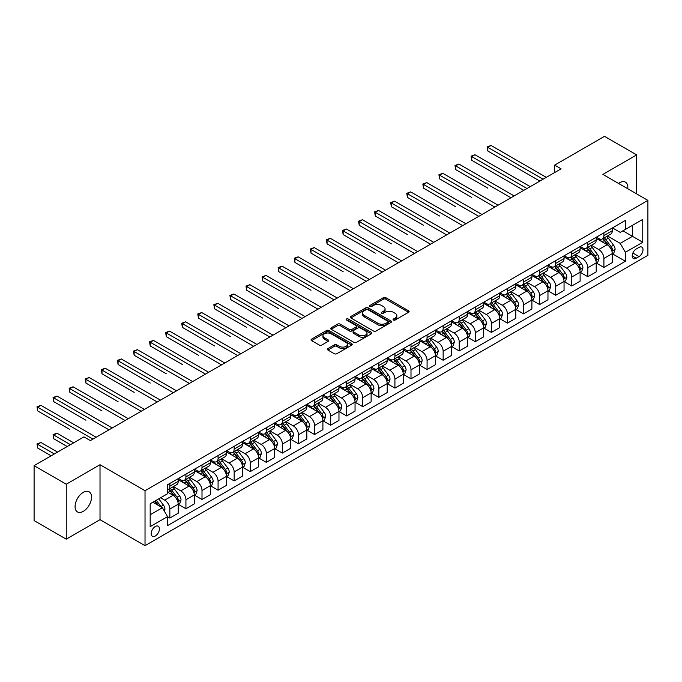 <?xml version="1.0" encoding="UTF-8"?>
<svg xmlns="http://www.w3.org/2000/svg" width="682" height="682" viewBox="0 0 682 682"><rect width="100%" height="100%" fill="white"/><g stroke="black" fill="none" stroke-linecap="round" stroke-linejoin="round"><path stroke-width="1.02" d="M393.412 320.029A1.253 0.725 0 0 0 395.185 320.029L408.595 312.279A1.782 1.032 0 0 0 409.115 311.555A1.782 1.032 0 0 0 408.595 310.822L385.867 297.702A1.782 1.032 0 0 0 383.344 297.702L369.934 305.451A1.253 0.725 0 0 0 369.567 305.962A1.253 0.725 0 0 0 369.934 306.465A1.253 0.725 0 0 0 371.699 306.465L373.438 305.468A5.712 3.299 0 0 1 381.519 305.468L383.412 306.559A5.712 3.299 0 0 1 385.083 308.895A5.712 3.299 0 0 1 383.412 311.222L381.673 312.228A1.253 0.725 0 0 0 381.306 312.74A1.253 0.725 0 0 0 381.673 313.251A1.253 0.725 0 0 0 383.437 313.251L385.177 312.245A5.712 3.299 0 0 1 393.258 312.245L395.151 313.336A5.712 3.299 0 0 1 396.822 315.672A5.712 3.299 0 0 1 395.151 318L393.412 319.005A1.253 0.725 0 0 0 393.045 319.517A1.253 0.725 0 0 0 393.412 320.029L393.412 319.005M83.298 511.355A11.637 6.718 120 0 0 90.902 501.099A11.637 6.718 120 0 0 89.112 491.773A11.637 6.718 120 0 0 83.298 492.344A11.637 6.718 120 0 0 75.693 502.608A11.637 6.718 120 0 0 77.475 511.935A11.637 6.718 120 0 0 83.298 511.355M627.764 188.761A11.637 6.718 120 0 0 625.428 182.137A11.637 6.718 120 0 0 619.606 182.708A11.637 6.718 120 0 0 618.523 183.424M155.317 536.009A5.823 3.359 120 0 0 159.119 530.877A5.823 3.359 120 0 0 158.224 526.214A5.823 3.359 120 0 0 155.317 526.504A5.823 3.359 120 0 0 151.515 531.636A5.823 3.359 120 0 0 152.41 536.299A5.823 3.359 120 0 0 155.317 536.009M327.923 348.579A1.782 1.032 0 0 0 327.403 349.303A1.782 1.032 0 0 0 327.923 350.037L334.299 353.719A1.782 1.032 0 0 0 336.823 353.719L351.724 345.118A1.782 1.032 0 0 0 352.244 344.384A1.782 1.032 0 0 0 351.724 343.66L328.997 330.54A1.782 1.032 0 0 0 326.473 330.54L311.58 339.142A1.782 1.032 0 0 0 311.052 339.866A1.782 1.032 0 0 0 311.58 340.599L319.278 345.041A1.782 1.032 0 0 0 321.802 345.041L328.178 341.367A1.782 1.032 0 0 0 328.698 340.633A1.782 1.032 0 0 0 328.178 339.909L324.359 337.701A4.774 2.754 0 0 1 322.961 335.749A4.774 2.754 0 0 1 325.911 333.2A4.774 2.754 0 0 1 331.111 333.805L346.072 342.441A4.774 2.754 0 0 1 347.47 344.384A4.774 2.754 0 0 1 344.521 346.933A4.774 2.754 0 0 1 339.321 346.337L336.823 344.896A1.782 1.032 0 0 0 334.299 344.896L327.923 348.579L327.923 350.037M100.015 464.723L66.256 484.22L34.1 465.653L34.1 520.605L66.256 539.164L100.015 519.675L145.027 545.66L145.027 490.716L100.015 464.723L100.015 519.675M636.647 193.884L636.647 154.899L602.888 174.396L647.9 200.38L145.027 490.716M636.647 154.899L604.491 136.34L554.654 165.112L554.654 172.537M34.1 465.653L83.937 436.881L90.365 440.589L561.09 168.821L554.654 165.112M373.565 331.051A1.782 1.032 0 0 0 376.089 331.051L390.982 322.45A1.782 1.032 0 0 0 391.502 321.716A1.782 1.032 0 0 0 390.982 320.992L368.263 307.872A1.782 1.032 0 0 0 365.731 307.872L350.838 316.474A1.782 1.032 0 0 0 350.318 317.198A1.782 1.032 0 0 0 350.838 317.931L373.565 331.051M346.985 320.293A1.253 0.725 0 0 1 348.255 320.472L371.332 333.796L356.456 342.381A1.782 1.032 0 0 1 353.932 342.381L331.205 329.261L331.205 327.803A1.782 1.032 0 0 0 330.685 328.536A1.782 1.032 0 0 0 331.205 329.261M331.205 327.803L337.581 324.129A1.782 1.032 0 0 1 340.105 324.129L349.32 329.449A1.782 1.032 0 0 0 351.852 329.449L356.081 327.002A1.782 1.032 0 0 0 356.601 326.277A1.782 1.032 0 0 0 356.081 325.544L346.482 320.011A1.253 0.725 0 0 1 346.115 319.5A1.253 0.725 0 0 1 346.891 318.835A1.253 0.725 0 0 1 348.255 318.988L371.349 332.322A1.782 1.032 0 0 1 371.878 333.055A1.782 1.032 0 0 1 371.349 333.779L371.349 332.322M639.025 247.387L636.195 249.015A5.635 3.257 120 0 0 632.512 253.985A5.635 3.257 120 0 0 633.373 258.504A5.635 3.257 120 0 0 636.195 258.222L639.025 256.594A5.635 3.257 120 0 0 642.708 251.624A5.635 3.257 120 0 0 641.847 247.106A5.635 3.257 120 0 0 639.025 247.387M145.027 545.66L647.9 255.332L647.9 200.38M612.47 227.89L620.245 232.383L625.394 229.416L625.394 220.431L167.533 484.774L167.533 493.759L150.176 503.785L150.176 526.649L167.533 516.632L167.533 525.609L625.394 261.274L625.394 252.289L620.245 243.372L607.457 235.989M625.394 229.416L642.759 219.391L642.759 242.263L625.394 252.289M66.256 484.22L66.256 539.164M622.947 230.823L632.47 236.322L632.47 225.333L642.759 219.391M620.245 243.372L632.47 236.322L642.759 242.263M150.176 514.774L162.393 507.715L152.87 502.225M167.533 516.7L169.852 518.039L169.852 509.053A7.272 4.203 -120 0 0 164.703 500.145L160.585 497.766M169.852 518.039L178.207 513.214L178.207 504.228A7.272 4.203 -120 0 0 173.066 495.32L167.533 492.123M178.403 504.416L185.93 508.755L185.93 499.77A7.272 4.203 -120 0 0 180.781 490.861L173.399 486.598M185.93 508.755L194.285 503.93L194.285 494.944A7.272 4.203 -120 0 0 189.144 486.036L178.207 479.727M194.481 495.132L202 499.48L202 490.494A7.272 4.203 -120 0 0 196.859 481.577L189.468 477.315M202 499.48L210.363 494.646L210.363 485.661A7.272 4.203 -120 0 0 205.214 476.752L194.285 470.444M210.559 485.848L218.078 490.196L218.078 481.211A7.272 4.203 -120 0 0 212.937 472.302L205.546 468.031M218.078 490.196L226.441 485.371L226.441 476.386A7.272 4.203 -120 0 0 221.292 467.468L210.363 461.16M226.629 476.565L234.156 480.912L234.156 471.927A7.272 4.203 -120 0 0 229.007 463.018L221.624 458.756M234.156 480.912L242.519 476.087L242.519 467.102A7.272 4.203 -120 0 0 237.37 458.193L226.441 451.876M242.707 467.289L250.234 471.629L250.234 462.643A7.272 4.203 -120 0 0 245.085 453.735L237.703 449.472M250.234 471.629L258.589 466.803L258.589 457.818A7.272 4.203 -120 0 0 253.448 448.909L242.519 442.601M258.785 458.006L266.312 462.345L266.312 453.368A7.272 4.203 -120 0 0 261.163 444.451L253.781 440.188M266.312 462.345L274.667 457.52L274.667 448.534A7.272 4.203 -120 0 0 269.526 439.626L258.589 433.317M274.863 448.722L282.382 453.07L282.382 444.084A7.272 4.203 -120 0 0 277.242 435.176L269.85 430.905M282.382 453.07L290.745 448.244L290.745 439.259A7.272 4.203 -120 0 0 285.605 430.342L274.667 424.034M290.941 439.438L298.46 443.786L298.46 434.801A7.272 4.203 -120 0 0 293.32 425.892L285.928 421.629M298.46 443.786L306.823 438.961L306.823 429.975A7.272 4.203 -120 0 0 301.674 421.067L290.745 414.75M307.011 430.163L314.538 434.502L314.538 425.517A7.272 4.203 -120 0 0 309.398 416.608L302.007 412.346M314.538 434.502L322.901 429.677L322.901 420.692A7.272 4.203 -120 0 0 317.752 411.783L306.823 405.475M323.089 420.879L330.617 425.218L330.617 416.242A7.272 4.203 -120 0 0 325.467 407.325L318.085 403.062M330.617 425.218L338.971 420.393L338.971 411.408A7.272 4.203 -120 0 0 333.83 402.499L322.901 396.191M339.167 411.596L346.695 415.943L346.695 406.958A7.272 4.203 -120 0 0 341.546 398.049L334.163 393.778M346.695 415.943L355.049 411.118L355.049 402.133A7.272 4.203 -120 0 0 349.909 393.216L338.971 386.907M355.245 402.312L362.764 406.66L362.764 397.674A7.272 4.203 -120 0 0 357.624 388.766L350.233 384.503M362.764 406.66L371.127 401.834L371.127 392.849A7.272 4.203 -120 0 0 365.987 383.94L355.049 377.623M371.323 393.037L378.842 397.376L378.842 388.39A7.272 4.203 -120 0 0 373.702 379.482L366.311 375.219M378.842 397.376L387.206 392.551L387.206 383.565A7.272 4.203 -120 0 0 382.056 374.657L371.127 368.34M387.393 383.753L394.921 388.092L394.921 379.107A7.272 4.203 -120 0 0 389.78 370.198L382.389 365.936M394.921 388.092L403.284 383.267L403.284 374.282A7.272 4.203 -120 0 0 398.135 365.373L387.206 359.064M403.471 374.469L410.999 378.817L410.999 369.832A7.272 4.203 -120 0 0 405.85 360.914L398.467 356.652M410.999 378.817L419.353 373.983L419.353 365.006A7.272 4.203 -120 0 0 414.213 356.089L403.284 349.781M419.549 365.185L427.077 369.533L427.077 360.548A7.272 4.203 -120 0 0 421.928 351.639L414.545 347.368M427.077 369.533L435.431 364.708L435.431 355.723A7.272 4.203 -120 0 0 430.291 346.814L419.353 340.497M435.627 355.91L443.147 360.249L443.147 351.264A7.272 4.203 -120 0 0 438.006 342.355L430.615 338.093M443.147 360.249L451.51 355.424L451.51 346.439A7.272 4.203 -120 0 0 446.369 337.53L435.431 331.213M451.706 346.627L459.225 350.966L459.225 341.98A7.272 4.203 -120 0 0 454.084 333.072L446.693 328.809M459.225 350.966L467.588 346.141L467.588 337.155A7.272 4.203 -120 0 0 462.439 328.247L451.51 321.938M467.775 337.343L475.303 341.691L475.303 332.705A7.272 4.203 -120 0 0 470.162 323.788L462.771 319.526M475.303 341.691L483.666 336.857L483.666 327.88A7.272 4.203 -120 0 0 478.517 318.963L467.588 312.654M483.853 328.059L491.381 332.407L491.381 323.421A7.272 4.203 -120 0 0 486.232 314.513L478.849 310.242M491.381 332.407L499.736 327.582L499.736 318.596A7.272 4.203 -120 0 0 494.595 309.688L483.666 303.371M499.932 318.784L507.459 323.123L507.459 314.138A7.272 4.203 -120 0 0 502.31 305.229L494.927 300.967M507.459 323.123L515.814 318.298L515.814 309.313A7.272 4.203 -120 0 0 510.673 300.404L499.736 294.087M516.01 309.5L523.529 313.839L523.529 304.854A7.272 4.203 -120 0 0 518.388 295.945L511.006 291.683M523.529 313.839L531.892 309.014L531.892 300.029A7.272 4.203 -120 0 0 526.751 291.12L515.814 284.812M532.088 300.216L539.607 304.564L539.607 295.579A7.272 4.203 -120 0 0 534.466 286.662L527.075 282.399M539.607 304.564L547.97 299.73L547.97 290.745A7.272 4.203 -120 0 0 542.821 281.837L531.892 275.528M548.158 290.933L555.685 295.28L555.685 286.295A7.272 4.203 -120 0 0 550.544 277.386L543.153 273.115M555.685 295.28L564.048 290.455L564.048 281.47A7.272 4.203 -120 0 0 558.899 272.561L547.97 266.244M564.236 281.657L571.763 285.997L571.763 277.011A7.272 4.203 -120 0 0 566.614 268.103L559.231 263.84M571.763 285.997L580.118 281.172L580.118 272.186A7.272 4.203 -120 0 0 574.977 263.278L564.048 256.961M580.314 272.374L587.841 276.713L587.841 267.728A7.272 4.203 -120 0 0 582.692 258.819L575.31 254.557M587.841 276.713L596.196 271.888L596.196 262.902A7.272 4.203 -120 0 0 591.055 253.994L580.118 247.685M596.392 263.09L603.911 267.438L603.911 258.452A7.272 4.203 -120 0 0 598.77 249.535L591.388 245.273M603.911 267.438L612.274 262.604L612.274 253.619A7.272 4.203 -120 0 0 607.133 244.71L596.196 238.402M596.392 237.174L598.77 238.547A7.272 4.203 -120 0 0 602.411 238.913A7.272 4.203 -120 0 0 603.911 235.58L603.911 232.835M580.314 246.458L582.692 247.83A7.272 4.203 -120 0 0 586.332 248.188A7.272 4.203 -120 0 0 587.841 244.864L587.841 242.11M564.236 255.741L566.614 257.114A7.272 4.203 -120 0 0 570.254 257.472A7.272 4.203 -120 0 0 571.763 254.139L571.763 251.394M548.158 265.017L550.544 266.398A7.272 4.203 -120 0 0 554.176 266.756A7.272 4.203 -120 0 0 555.685 263.423L555.685 260.677M532.088 274.3L534.466 275.673A7.272 4.203 -120 0 0 538.098 276.04A7.272 4.203 -120 0 0 539.607 272.706L539.607 269.961M516.01 283.584L518.388 284.957A7.272 4.203 -120 0 0 522.028 285.315A7.272 4.203 -120 0 0 523.529 281.99L523.529 279.236M499.932 292.868L502.31 294.24A7.272 4.203 -120 0 0 505.95 294.598A7.272 4.203 -120 0 0 507.459 291.265L507.459 288.52M483.853 302.143L486.232 303.524A7.272 4.203 -120 0 0 489.872 303.882A7.272 4.203 -120 0 0 491.381 300.549L491.381 297.804M467.775 311.427L470.162 312.799A7.272 4.203 -120 0 0 473.794 313.166A7.272 4.203 -120 0 0 475.303 309.833L475.303 307.088M451.706 320.711L454.084 322.083A7.272 4.203 -120 0 0 457.716 322.441A7.272 4.203 -120 0 0 459.225 319.116L459.225 316.363M435.627 329.994L438.006 331.367A7.272 4.203 -120 0 0 441.646 331.725A7.272 4.203 -120 0 0 443.147 328.392L443.147 325.646M419.549 339.269L421.928 340.65A7.272 4.203 -120 0 0 425.568 341.009A7.272 4.203 -120 0 0 427.077 337.675L427.077 334.93M403.471 348.553L405.85 349.926A7.272 4.203 -120 0 0 409.49 350.292A7.272 4.203 -120 0 0 410.999 346.959L410.999 344.214M387.393 357.837L389.78 359.209A7.272 4.203 -120 0 0 393.412 359.567A7.272 4.203 -120 0 0 394.921 356.243L394.921 353.489M371.323 367.121L373.702 368.493A7.272 4.203 -120 0 0 377.334 368.851A7.272 4.203 -120 0 0 378.842 365.518L378.842 362.773M355.245 376.404L357.624 377.777A7.272 4.203 -120 0 0 361.264 378.135A7.272 4.203 -120 0 0 362.764 374.802L362.764 372.057M339.167 385.68L341.546 387.052A7.272 4.203 -120 0 0 345.186 387.419A7.272 4.203 -120 0 0 346.695 384.085L346.695 381.34M323.089 394.963L325.467 396.336A7.272 4.203 -120 0 0 329.108 396.694A7.272 4.203 -120 0 0 330.617 393.369L330.617 390.615M307.011 404.247L309.398 405.62A7.272 4.203 -120 0 0 313.029 405.978A7.272 4.203 -120 0 0 314.538 402.653L314.538 399.899M290.941 413.531L293.32 414.903A7.272 4.203 -120 0 0 296.951 415.261A7.272 4.203 -120 0 0 298.46 411.928L298.46 409.183M274.863 422.806L277.242 424.178A7.272 4.203 -120 0 0 280.882 424.545A7.272 4.203 -120 0 0 282.382 421.212L282.382 418.467M258.785 432.09L261.163 433.462A7.272 4.203 -120 0 0 264.804 433.82A7.272 4.203 -120 0 0 266.312 430.495L266.312 427.75M242.707 441.373L245.085 442.746A7.272 4.203 -120 0 0 248.725 443.104A7.272 4.203 -120 0 0 250.234 439.779L250.234 437.026M226.629 450.657L229.007 452.03A7.272 4.203 -120 0 0 232.647 452.388A7.272 4.203 -120 0 0 234.156 449.054L234.156 446.309M210.559 459.932L212.937 461.305A7.272 4.203 -120 0 0 216.569 461.671A7.272 4.203 -120 0 0 218.078 458.338L218.078 455.593M194.481 469.216L196.859 470.589A7.272 4.203 -120 0 0 200.499 470.955A7.272 4.203 -120 0 0 202 467.622L202 464.877M178.403 478.5L180.781 479.872A7.272 4.203 -120 0 0 184.421 480.23A7.272 4.203 -120 0 0 185.93 476.906L185.93 474.152M612.47 253.806L625.394 261.274M602.411 238.913L610.765 234.079A7.272 4.203 -120 0 0 612.274 230.755L612.274 228.001M586.332 248.188L594.695 243.363A7.272 4.203 -120 0 0 596.196 240.03L596.196 237.285M570.254 257.472L578.617 252.647A7.272 4.203 -120 0 0 580.118 249.314L580.118 246.569M554.176 266.756L562.539 261.931A7.272 4.203 -120 0 0 564.048 258.597L564.048 255.852M538.098 276.04L546.461 271.206A7.272 4.203 -120 0 0 547.97 267.881L547.97 265.127M522.028 285.315L530.383 280.49A7.272 4.203 -120 0 0 531.892 277.156L531.892 274.411M505.95 294.598L514.305 289.773A7.272 4.203 -120 0 0 515.814 286.44L515.814 283.695M489.872 303.882L498.235 299.057A7.272 4.203 -120 0 0 499.736 295.724L499.736 292.979M473.794 313.166L482.157 308.332A7.272 4.203 -120 0 0 483.666 305.007L483.666 302.254M457.716 322.441L466.079 317.616A7.272 4.203 -120 0 0 467.588 314.291L467.588 311.538M441.646 331.725L450.001 326.9A7.272 4.203 -120 0 0 451.51 323.566L451.51 320.821M425.568 341.009L433.923 336.183A7.272 4.203 -120 0 0 435.431 332.85L435.431 330.105M409.49 350.292L417.853 345.459A7.272 4.203 -120 0 0 419.353 342.134L419.353 339.389M393.412 359.567L401.775 354.742A7.272 4.203 -120 0 0 403.284 351.418L403.284 348.664M377.334 368.851L385.697 364.026A7.272 4.203 -120 0 0 387.206 360.693L387.206 357.948M361.264 378.135L369.618 373.31A7.272 4.203 -120 0 0 371.127 369.976L371.127 367.231M345.186 387.419L353.54 382.593A7.272 4.203 -120 0 0 355.049 379.26L355.049 376.515M329.108 396.694L337.471 391.869A7.272 4.203 -120 0 0 338.971 388.544L338.971 385.79M313.029 405.978L321.393 401.152A7.272 4.203 -120 0 0 322.901 397.819L322.901 395.074M296.951 415.261L305.314 410.436A7.272 4.203 -120 0 0 306.823 407.103L306.823 404.358M280.882 424.545L289.236 419.72A7.272 4.203 -120 0 0 290.745 416.387L290.745 413.642M264.804 433.82L273.158 428.995A7.272 4.203 -120 0 0 274.667 425.67L274.667 422.917M248.725 443.104L257.088 438.279A7.272 4.203 -120 0 0 258.589 434.945L258.589 432.2M232.647 452.388L241.01 447.562A7.272 4.203 -120 0 0 242.519 444.229L242.519 441.484M216.569 461.671L224.932 456.846A7.272 4.203 -120 0 0 226.441 453.513L226.441 450.768M200.499 470.955L208.854 466.121A7.272 4.203 -120 0 0 210.363 462.797L210.363 460.043M184.421 480.23L192.776 475.405A7.272 4.203 -120 0 0 194.285 472.072L194.285 469.327M167.533 489.812A7.272 4.203 -120 0 0 168.343 489.514L176.706 484.689A7.272 4.203 -120 0 0 178.207 481.356L178.207 478.611M168.343 489.514A7.272 4.203 -120 0 0 169.852 486.181L169.852 483.436M162.393 507.715L167.533 516.632M393.915 320.199L395.151 319.491A5.712 3.299 0 0 0 396.822 317.156L396.822 315.672M385.083 308.895L385.083 310.378A5.712 3.299 0 0 1 383.412 312.714L382.176 313.422M408.569 312.296L385.867 299.193A1.782 1.032 0 0 0 383.344 299.193L370.428 306.644M390.957 322.467L368.263 309.355A1.782 1.032 0 0 0 365.731 309.355L350.863 317.948L350.838 316.474M387.828 322.228A1.253 0.725 0 0 0 388.194 321.716A1.253 0.725 0 0 0 387.828 321.213L367.879 309.696A1.253 0.725 0 0 0 366.115 309.696L364.282 310.753A5.712 3.299 0 0 0 362.611 313.081A5.712 3.299 0 0 0 364.282 315.416L377.913 323.285A5.712 3.299 0 0 0 385.995 323.285L387.828 322.228L387.828 323.72A1.253 0.725 0 0 0 388.194 323.208L388.194 321.716M362.611 313.081L362.611 314.572A5.712 3.299 0 0 0 364.282 316.9L364.282 315.416M387.828 323.72L385.995 324.777A5.712 3.299 0 0 1 377.913 324.777L364.282 316.9M331.23 329.278L337.581 325.612L337.581 324.129M356.601 326.277L356.601 327.761A1.782 1.032 0 0 1 356.081 328.494L351.852 330.932A1.782 1.032 0 0 1 349.32 330.932L340.105 325.612A1.782 1.032 0 0 0 337.581 325.612M358.885 334.964A4.774 2.754 0 0 0 364.094 335.561A4.774 2.754 0 0 0 367.035 333.021A4.774 2.754 0 0 0 365.637 331.068L360.369 328.025A1.782 1.032 0 0 0 357.845 328.025L353.617 330.463A1.782 1.032 0 0 0 353.097 331.196A1.782 1.032 0 0 0 353.617 331.921L358.885 334.964L358.885 336.456A4.774 2.754 0 0 0 364.094 337.053A4.774 2.754 0 0 0 367.035 334.504L367.035 333.021M353.097 331.196L353.097 332.68A1.782 1.032 0 0 0 353.617 333.413L353.617 331.921M358.885 336.456L353.617 333.413M347.47 344.384L347.47 345.876A4.774 2.754 0 0 1 344.521 348.417A4.774 2.754 0 0 1 339.321 347.82L336.823 346.379A1.782 1.032 0 0 0 334.299 346.379L327.948 350.054M322.961 335.749L322.961 337.232A4.774 2.754 0 0 0 324.359 339.184L324.359 337.701M328.178 339.909L328.178 341.367L324.359 339.184M351.699 345.126L328.997 332.023A1.782 1.032 0 0 0 326.473 332.023L311.597 340.608L311.58 339.142M612.274 253.917L613.817 253.031L615.104 249.314A4.817 2.779 -120 0 0 613.561 245.213L608.31 238.197A13.913 8.031 -120 0 0 606.792 236.381M601.567 241.496A13.913 8.031 -120 0 0 598.719 238.521M611.839 250.967L612.504 249.518A4.817 2.779 -120 0 0 611.123 246.62L605.863 239.604A13.913 8.031 -120 0 0 604.346 237.788M603.05 238.538A11.551 6.667 60 0 1 604.951 240.695L609.393 246.628M487.843 188.172L455.687 169.605L455.687 165.888L458.901 164.038L514.143 195.93M602.803 238.683A13.913 8.031 60 0 1 604.32 240.499L607.815 245.162M543.085 179.221L487.843 147.329L491.057 145.471L546.299 177.363M539.863 181.08L487.843 151.037L487.843 147.329L487.136 146.92L491.057 145.471M487.843 151.037L487.136 146.92M596.196 263.201L597.739 262.314L599.026 258.597A4.817 2.779 -120 0 0 597.492 254.497L592.232 247.481A13.913 8.031 -120 0 0 590.714 245.656M585.488 250.78A13.913 8.031 -120 0 0 582.641 247.796M595.761 260.251L596.426 258.802A4.817 2.779 -120 0 0 595.045 255.903L589.794 248.887A13.913 8.031 -120 0 0 588.276 247.072M586.98 247.822A11.551 6.667 60 0 1 588.873 249.97L593.323 255.912M471.765 197.448L439.617 178.889L439.617 175.172L442.831 173.313L498.065 205.205M586.725 247.958A13.913 8.031 60 0 1 588.251 249.782L591.737 254.446M580.118 272.485L581.661 271.589L582.948 267.881A4.817 2.779 -120 0 0 581.414 263.772L576.154 256.756A13.913 8.031 -120 0 0 574.636 254.94M569.41 260.064A13.913 8.031 -120 0 0 566.563 257.08M579.683 269.535L580.348 268.086A4.817 2.779 -120 0 0 578.967 265.187L573.715 258.171A13.913 8.031 -120 0 0 572.198 256.355M570.902 257.097A11.551 6.667 60 0 1 572.795 259.254L577.245 265.196M455.687 206.731L423.539 188.164L423.539 184.455L426.753 182.597L481.986 214.489M570.655 257.242A13.913 8.031 60 0 1 572.172 259.058L575.668 263.729M564.048 281.768L565.591 280.873L566.87 277.156A4.817 2.779 -120 0 0 565.335 273.056L560.084 266.04A13.913 8.031 -120 0 0 558.567 264.224M553.332 269.347A13.913 8.031 -120 0 0 550.485 266.364M563.605 278.81L564.27 277.369A4.817 2.779 -120 0 0 562.889 274.471L557.637 267.455A13.913 8.031 -120 0 0 556.12 265.63M554.824 266.381A11.551 6.667 60 0 1 556.717 268.538L561.167 274.471M439.617 216.015L407.461 197.448L407.461 193.739L410.675 191.881L465.917 223.773M554.577 266.526A13.913 8.031 60 0 1 556.094 268.341L559.59 273.005M527.007 188.505L471.765 156.613L474.979 154.754L530.221 186.646M523.793 190.355L471.765 160.321L471.765 156.613L471.057 156.204L474.979 154.754M471.765 160.321L471.057 156.204M510.929 197.78L454.979 165.487L458.901 164.038M455.687 169.605L454.979 165.487M494.851 207.064L438.91 174.763L442.831 173.313M439.617 178.889L438.91 174.763M547.97 291.043L549.513 290.157L550.8 286.44A4.817 2.779 -120 0 0 549.257 282.339L544.006 275.323A13.913 8.031 -120 0 0 542.488 273.508M537.263 278.623A13.913 8.031 -120 0 0 534.415 275.647M547.527 288.094L548.192 286.645A4.817 2.779 -120 0 0 546.819 283.746L541.559 276.73A13.913 8.031 -120 0 0 540.042 274.914M538.746 275.664A11.551 6.667 60 0 1 540.647 277.821L545.088 283.755M423.539 225.29L391.383 206.731L391.383 203.014L394.597 201.164L449.839 233.056M538.499 275.809A13.913 8.031 60 0 1 540.016 277.625L543.511 282.288M478.773 216.347L422.831 184.046L426.753 182.597M423.539 188.164L422.831 184.046M531.892 300.327L533.435 299.441L534.722 295.724A4.817 2.779 -120 0 0 533.179 291.623L527.928 284.607A13.913 8.031 -120 0 0 526.41 282.783M521.184 287.906A13.913 8.031 -120 0 0 518.337 284.923M531.457 297.378L532.122 295.928A4.817 2.779 -120 0 0 530.741 293.03L525.481 286.014A13.913 8.031 -120 0 0 523.964 284.198M522.668 284.948A11.551 6.667 60 0 1 524.569 287.096L529.01 293.038M407.461 234.574L375.305 216.015L375.305 212.298L378.519 210.44L433.761 242.332M522.421 285.085A13.913 8.031 60 0 1 523.938 286.909L527.433 291.572M515.814 309.611L517.357 308.716L518.644 305.007A4.817 2.779 -120 0 0 517.109 300.898L511.85 293.882A13.913 8.031 -120 0 0 510.332 292.067M505.106 297.19A13.913 8.031 -120 0 0 502.259 294.206M515.379 306.661L516.044 305.212A4.817 2.779 -120 0 0 514.663 302.314L509.411 295.297A13.913 8.031 -120 0 0 507.885 293.482M506.598 294.223A11.551 6.667 60 0 1 508.491 296.38L512.941 302.322M391.383 243.858L359.235 225.299L359.235 221.582L362.449 219.723L417.682 251.615M506.342 294.368A13.913 8.031 60 0 1 507.868 296.184L511.355 300.856M499.736 318.895L501.279 318L502.566 314.291A4.817 2.779 -120 0 0 501.031 310.182L495.771 303.166A13.913 8.031 -120 0 0 494.254 301.35M489.028 306.474A13.913 8.031 -120 0 0 486.181 303.49M499.301 315.937L499.966 314.496A4.817 2.779 -120 0 0 498.585 311.597L493.333 304.581A13.913 8.031 -120 0 0 491.816 302.757M490.52 303.507A11.551 6.667 60 0 1 492.413 305.664L496.863 311.597M375.305 253.141L343.157 234.574L343.157 230.866L346.371 229.007L401.604 260.899M490.273 303.652A13.913 8.031 60 0 1 491.79 305.468L495.285 310.131M483.666 328.17L485.209 327.283L486.488 323.566A4.817 2.779 -120 0 0 484.953 319.466L479.702 312.45A13.913 8.031 -120 0 0 478.184 310.634M472.95 315.749A13.913 8.031 -120 0 0 470.103 312.774M483.223 325.22L483.888 323.771A4.817 2.779 -120 0 0 482.506 320.872L477.255 313.856A13.913 8.031 -120 0 0 475.738 312.041M474.442 312.791A11.551 6.667 60 0 1 476.334 314.948L480.784 320.881M359.235 262.425L327.079 243.858L327.079 240.149L330.293 238.291L385.535 270.183M474.195 312.936A13.913 8.031 60 0 1 475.712 314.752L479.207 319.415M467.588 337.454L469.131 336.567L470.418 332.85A4.817 2.779 -120 0 0 468.875 328.75L463.624 321.733A13.913 8.031 -120 0 0 462.106 319.909M456.88 325.033A13.913 8.031 -120 0 0 454.033 322.057M467.144 334.504L467.809 333.055A4.817 2.779 -120 0 0 466.437 330.156L461.177 323.14A13.913 8.031 -120 0 0 459.659 321.324M458.364 322.075A11.551 6.667 60 0 1 460.265 324.223L464.706 330.165M343.157 271.7L311.001 253.141L311.001 249.424L314.214 247.575L369.456 279.458M458.116 322.211A13.913 8.031 60 0 1 459.634 324.035L463.129 328.698M462.703 225.631L406.753 193.33L410.675 191.881M407.461 197.448L406.753 193.33M446.625 234.906L390.675 202.614L394.597 201.164M391.383 206.731L390.675 202.614M430.547 244.19L374.597 211.889L378.519 210.44M375.305 216.015L374.597 211.889M414.468 253.474L358.527 221.173L362.449 219.723M359.235 225.299L358.527 221.173M398.39 262.758L342.449 230.456L346.371 229.007M343.157 234.574L342.449 230.456M451.51 346.737L453.053 345.842L454.34 342.134A4.817 2.779 -120 0 0 452.797 338.025L447.545 331.017A13.913 8.031 -120 0 0 446.028 329.193M440.802 334.316A13.913 8.031 -120 0 0 437.955 331.333M451.075 343.788L451.74 342.338A4.817 2.779 -120 0 0 450.359 339.44L445.099 332.424A13.913 8.031 -120 0 0 443.581 330.608M442.286 331.35A11.551 6.667 60 0 1 444.187 333.507L448.628 339.448M327.079 280.984L294.922 262.425L294.922 258.708L298.136 256.85L353.378 288.742M442.038 331.495A13.913 8.031 60 0 1 443.556 333.319L447.051 337.982M382.321 272.033L326.371 239.74L330.293 238.291M327.079 243.858L326.371 239.74M435.431 356.021L436.974 355.126L438.262 351.418A4.817 2.779 -120 0 0 436.727 347.308L431.467 340.292A13.913 8.031 -120 0 0 429.95 338.477M424.724 343.6A13.913 8.031 -120 0 0 421.877 340.616M434.997 353.063L435.662 351.622A4.817 2.779 -120 0 0 434.281 348.724L429.029 341.708A13.913 8.031 -120 0 0 427.503 339.883M426.216 340.633A11.551 6.667 60 0 1 428.108 342.79L432.558 348.724M311.001 290.268L278.844 271.7L278.844 267.992L282.067 266.133L337.3 298.025M425.96 340.778A13.913 8.031 60 0 1 427.486 342.594L430.973 347.257M366.243 281.316L310.293 249.015L314.214 247.575M311.001 253.141L310.293 249.015M419.353 365.296L420.896 364.41L422.184 360.693A4.817 2.779 -120 0 0 420.649 356.592L415.389 349.576A13.913 8.031 -120 0 0 413.872 347.76M408.646 352.875A13.913 8.031 -120 0 0 405.799 349.9M418.918 362.347L419.583 360.897A4.817 2.779 -120 0 0 418.202 357.999L412.951 350.991A13.913 8.031 -120 0 0 411.434 349.167M410.138 349.917A11.551 6.667 60 0 1 412.03 352.074L416.48 358.007M294.922 299.551L262.775 280.984L262.775 277.276L265.989 275.417L321.222 307.309M409.891 350.062A13.913 8.031 60 0 1 411.408 351.878L414.903 356.541M350.164 290.6L294.215 258.299L298.136 256.85M294.922 262.425L294.215 258.299M403.284 374.58L404.827 373.693L406.105 369.976A4.817 2.779 -120 0 0 404.571 365.876L399.32 358.86A13.913 8.031 -120 0 0 397.794 357.036M392.568 362.159A13.913 8.031 -120 0 0 389.72 359.184M402.84 371.63L403.505 370.181A4.817 2.779 -120 0 0 402.124 367.283L396.873 360.267A13.913 8.031 -120 0 0 395.355 358.451M394.06 359.201A11.551 6.667 60 0 1 395.952 361.358L400.402 367.291M278.844 308.827L246.696 290.268L246.696 286.551L249.91 284.701L305.152 316.593M393.812 359.346A13.913 8.031 60 0 1 395.33 361.162L398.825 365.825M334.086 299.884L278.145 267.583L282.067 266.133M278.844 271.7L278.145 267.583M387.206 383.864L388.749 382.969L390.036 379.26A4.817 2.779 -120 0 0 388.493 375.151L383.241 368.144A13.913 8.031 -120 0 0 381.724 366.319M376.498 371.443A13.913 8.031 -120 0 0 373.642 368.459M386.762 380.914L387.427 379.465A4.817 2.779 -120 0 0 386.055 376.566L380.795 369.55A13.913 8.031 -120 0 0 379.277 367.734M377.981 368.476A11.551 6.667 60 0 1 379.883 370.633L384.324 376.575M262.775 318.11L230.618 299.551L230.618 295.835L233.832 293.976L289.074 325.868M377.734 368.621A13.913 8.031 60 0 1 379.252 370.445L382.747 375.109M318.008 309.168L262.067 276.866L265.989 275.417M262.775 280.984L262.067 276.866M371.127 393.147L372.67 392.252L373.958 388.544A4.817 2.779 -120 0 0 372.415 384.435L367.163 377.419A13.913 8.031 -120 0 0 365.646 375.603M360.42 380.727A13.913 8.031 -120 0 0 357.573 377.743M370.684 390.189L371.358 388.749A4.817 2.779 -120 0 0 369.976 385.85L364.717 378.834A13.913 8.031 -120 0 0 363.199 377.018M361.903 377.76A11.551 6.667 60 0 1 363.804 379.917L368.246 385.85M246.696 327.394L214.54 308.827L214.54 305.118L217.754 303.26L272.996 335.152M361.656 377.905A13.913 8.031 60 0 1 363.174 379.721L366.669 384.384M301.93 318.443L245.989 286.142L249.91 284.701M246.696 290.268L245.989 286.142M355.049 402.423L356.592 401.536L357.88 397.819A4.817 2.779 -120 0 0 356.345 393.719L351.085 386.703A13.913 8.031 -120 0 0 349.568 384.887M344.342 390.01A13.913 8.031 -120 0 0 341.494 387.026M354.614 399.473L355.279 398.024A4.817 2.779 -120 0 0 353.898 395.125L348.647 388.118A13.913 8.031 -120 0 0 347.121 386.293M345.834 387.044A11.551 6.667 60 0 1 347.726 389.2L352.176 395.134M230.618 336.678L198.462 318.11L198.462 314.402L201.684 312.544L256.918 344.436M345.578 387.188A13.913 8.031 60 0 1 347.095 389.004L350.591 393.667M338.971 411.706L340.514 410.82L341.801 407.103A4.817 2.779 -120 0 0 340.267 403.002L335.007 395.986A13.913 8.031 -120 0 0 333.489 394.17M328.264 399.285A13.913 8.031 -120 0 0 325.416 396.31M338.536 408.757L339.201 407.307A4.817 2.779 -120 0 0 337.82 404.409L332.569 397.393A13.913 8.031 -120 0 0 331.051 395.577M329.756 396.327A11.551 6.667 60 0 1 331.648 398.484L336.098 404.417M214.54 345.953L182.392 327.394L182.392 323.677L185.606 321.827L240.84 353.719M329.508 396.472A13.913 8.031 60 0 1 331.026 398.288L334.521 402.951M322.901 420.99L324.444 420.095L325.723 416.387A4.817 2.779 -120 0 0 324.189 412.278L318.937 405.27A13.913 8.031 -120 0 0 317.411 403.446M312.185 408.569A13.913 8.031 -120 0 0 309.338 405.585M322.458 418.04L323.123 416.591A4.817 2.779 -120 0 0 321.742 413.693L316.491 406.677A13.913 8.031 -120 0 0 314.973 404.861M313.677 405.602A11.551 6.667 60 0 1 315.57 407.759L320.02 413.701M198.462 355.237L166.314 336.678L166.314 332.961L169.528 331.102L224.77 362.995M313.43 405.747A13.913 8.031 60 0 1 314.948 407.572L318.443 412.235M306.823 430.274L308.366 429.379L309.654 425.67A4.817 2.779 -120 0 0 308.111 421.561L302.859 414.545A13.913 8.031 -120 0 0 301.342 412.729M296.116 417.853A13.913 8.031 -120 0 0 293.26 414.869M306.38 427.316L307.045 425.875A4.817 2.779 -120 0 0 305.672 422.976L300.412 415.96A13.913 8.031 -120 0 0 298.895 414.145M297.599 414.886A11.551 6.667 60 0 1 299.5 417.043L303.942 422.976M182.392 364.52L150.236 345.953L150.236 342.245L153.45 340.386L208.692 372.278M297.352 415.031A13.913 8.031 60 0 1 298.869 416.847L302.365 421.51M290.745 439.549L292.288 438.662L293.575 434.945A4.817 2.779 -120 0 0 292.032 430.845L286.781 423.829A13.913 8.031 -120 0 0 285.264 422.013M280.038 427.137A13.913 8.031 -120 0 0 277.19 424.153M290.302 436.599L290.975 435.159A4.817 2.779 -120 0 0 289.594 432.252L284.334 425.244A13.913 8.031 -120 0 0 282.817 423.42M281.521 424.17A11.551 6.667 60 0 1 283.422 426.327L287.864 432.26M166.314 373.804L134.158 355.237L134.158 351.528L137.372 349.67L192.614 381.562M281.274 424.315A13.913 8.031 60 0 1 282.791 426.131L286.287 430.794M274.667 448.833L276.21 447.946L277.497 444.229A4.817 2.779 -120 0 0 275.963 440.129L270.703 433.113A13.913 8.031 -120 0 0 269.185 431.297M263.96 436.412A13.913 8.031 -120 0 0 261.112 433.437M274.232 445.883L274.897 444.434A4.817 2.779 -120 0 0 273.516 441.535L268.265 434.519A13.913 8.031 -120 0 0 266.739 432.703M265.451 433.454A11.551 6.667 60 0 1 267.344 435.61L271.794 441.544M150.236 383.079L118.08 364.52L118.08 360.804L121.302 358.954L176.536 390.846M265.196 433.599A13.913 8.031 60 0 1 266.713 435.414L270.208 440.078M258.589 458.116L260.132 457.221L261.419 453.513A4.817 2.779 -120 0 0 259.885 449.404L254.625 442.396A13.913 8.031 -120 0 0 253.107 440.572M247.881 445.696A13.913 8.031 -120 0 0 245.034 442.712M258.154 455.167L258.819 453.718A4.817 2.779 -120 0 0 257.438 450.819L252.187 443.803A13.913 8.031 -120 0 0 250.669 441.987M249.373 442.737A11.551 6.667 60 0 1 251.266 444.886L255.716 450.828M134.158 392.363L102.01 373.804L102.01 370.087L105.224 368.229L160.458 400.121M249.126 442.874A13.913 8.031 60 0 1 250.644 444.698L254.13 449.361M242.519 467.4L244.062 466.505L245.341 462.797A4.817 2.779 -120 0 0 243.806 458.688L238.555 451.672A13.913 8.031 -120 0 0 237.029 449.856M231.803 454.979A13.913 8.031 -120 0 0 228.956 451.996M242.076 464.442L242.741 463.001A4.817 2.779 -120 0 0 241.36 460.103L236.108 453.087A13.913 8.031 -120 0 0 234.591 451.271M233.295 452.013A11.551 6.667 60 0 1 235.188 454.169L239.638 460.103M118.08 401.647L85.932 383.079L85.932 379.371L89.146 377.513L144.388 409.405M233.048 452.157A13.913 8.031 60 0 1 234.565 453.973L238.061 458.636M226.441 476.684L227.984 475.789L229.271 472.072A4.817 2.779 -120 0 0 227.728 467.971L222.477 460.955A13.913 8.031 -120 0 0 220.959 459.139M215.734 464.263A13.913 8.031 -120 0 0 212.878 461.279M225.998 473.726L226.663 472.285A4.817 2.779 -120 0 0 225.29 469.378L220.03 462.37A13.913 8.031 -120 0 0 218.513 460.546M217.217 461.296A11.551 6.667 60 0 1 219.118 463.453L223.56 469.387M102.01 410.931L69.854 392.363L69.854 388.655L73.068 386.796L128.31 418.688M216.97 461.441A13.913 8.031 60 0 1 218.487 463.257L221.982 467.92M285.86 327.727L229.911 295.425L233.832 293.976M230.618 299.551L229.911 295.425M269.782 337.01L213.833 304.709L217.754 303.26M214.54 308.827L213.833 304.709M253.704 346.294L197.754 313.993L201.684 312.544M198.462 318.11L197.754 313.993M237.626 355.569L181.685 323.268L185.606 321.827M182.392 327.394L181.685 323.268M221.548 364.853L165.607 332.552L169.528 331.102M166.314 336.678L165.607 332.552M205.478 374.137L149.529 341.835L153.45 340.386M150.236 345.953L149.529 341.835M189.4 383.42L133.45 351.119L137.372 349.67M134.158 355.237L133.45 351.119M173.322 392.696L117.372 360.394L121.302 358.954M118.08 364.52L117.372 360.394M157.244 401.979L101.303 369.678L105.224 368.229M102.01 373.804L101.303 369.678M210.363 485.959L211.906 485.073L213.193 481.356A4.817 2.779 -120 0 0 211.65 477.255L206.399 470.239A13.913 8.031 -120 0 0 204.881 468.423M199.655 473.538A13.913 8.031 -120 0 0 196.808 470.563M209.92 483.009L210.593 481.56A4.817 2.779 -120 0 0 209.212 478.662L203.952 471.646A13.913 8.031 -120 0 0 202.435 469.83M201.139 470.58A11.551 6.667 60 0 1 203.04 472.737L207.481 478.67M85.932 420.214L53.776 401.647L53.776 397.93L56.99 396.08L112.232 427.972M200.892 470.725A13.913 8.031 60 0 1 202.409 472.541L205.904 477.204M141.165 411.263L85.224 378.962L89.146 377.513M85.932 383.079L85.224 378.962M194.285 495.243L195.828 494.356L197.115 490.639A4.817 2.779 -120 0 0 195.581 486.539L190.321 479.523A13.913 8.031 -120 0 0 188.803 477.698M183.577 482.822A13.913 8.031 -120 0 0 180.73 479.838M193.85 492.293L194.515 490.844A4.817 2.779 -120 0 0 193.134 487.945L187.874 480.929A13.913 8.031 -120 0 0 186.357 479.114M185.069 479.864A11.551 6.667 60 0 1 186.962 482.012L191.412 487.954M69.854 429.49L37.698 410.931L37.698 407.214L40.92 405.355L96.153 437.247M184.813 480A13.913 8.031 60 0 1 186.331 481.824L189.826 486.488M125.096 420.547L69.146 388.246L73.068 386.796M69.854 392.363L69.146 388.246M178.207 504.527L179.75 503.631L181.037 499.923A4.817 2.779 -120 0 0 179.502 495.814L174.242 488.798A13.913 8.031 -120 0 0 172.725 486.982M177.772 501.568L178.437 500.128A4.817 2.779 -120 0 0 177.056 497.229L171.804 490.213A13.913 8.031 -120 0 0 170.287 488.397M168.991 489.139A11.551 6.667 60 0 1 170.884 491.296L175.334 497.229M73.647 442.823L56.99 433.206L53.776 435.065L53.776 438.773L67.22 446.531M168.744 489.284A13.913 8.031 60 0 1 170.261 491.1L173.748 495.763M53.776 438.773L53.068 434.656L70.434 444.673M53.068 434.656L56.99 433.206M109.018 429.822L53.068 397.529L56.99 396.08M53.776 401.647L53.068 397.529M164.319 511.057L164.959 509.198A4.817 2.779 -120 0 0 163.424 505.098L158.736 498.84M57.569 452.098L40.92 442.49L37.698 444.34L37.698 448.057L51.141 455.815M161.421 507.152A4.817 2.779 -120 0 0 160.978 506.513L156.289 500.247M155.087 500.946L158.454 505.447M154.746 501.142L157.602 504.953M37.698 448.057L36.99 443.931L54.355 453.956M36.99 443.931L40.92 442.49M92.94 439.106L36.99 406.804L40.92 405.355M37.698 410.931L36.99 406.804M164.703 500.145L173.066 495.32M180.781 490.861L189.144 486.036M196.859 481.577L205.214 476.752M212.937 472.302L221.292 467.468M229.007 463.018L237.37 458.193M245.085 453.735L253.448 448.909M261.163 444.451L269.526 439.626M277.242 435.176L285.605 430.342M293.32 425.892L301.674 421.067M309.398 416.608L317.752 411.783M325.467 407.325L333.83 402.499M341.546 398.049L349.909 393.216M357.624 388.766L365.987 383.94M373.702 379.482L382.056 374.657M389.78 370.198L398.135 365.373M405.85 360.914L414.213 356.089M421.928 351.639L430.291 346.814M438.006 342.355L446.369 337.53M454.084 333.072L462.439 328.247M470.162 323.788L478.517 318.963M486.232 314.513L494.595 309.688M502.31 305.229L510.673 300.404M518.388 295.945L526.751 291.12M534.466 286.662L542.821 281.837M550.544 277.386L558.899 272.561M566.614 268.103L574.977 263.278M582.692 258.819L591.055 253.994M598.77 249.535L607.133 244.71M603.911 235.58L612.274 230.755M603.911 258.452L612.274 253.619M587.841 267.728L596.196 262.902M587.841 244.864L596.196 240.03M571.763 277.011L580.118 272.186M571.763 254.139L580.118 249.314M555.685 286.295L564.048 281.47M555.685 263.423L564.048 258.597M539.607 295.579L547.97 290.745M539.607 272.706L547.97 267.881M523.529 304.854L531.892 300.029M523.529 281.99L531.892 277.156M507.459 314.138L515.814 309.313M507.459 291.265L515.814 286.44M491.381 323.421L499.736 318.596M491.381 300.549L499.736 295.724M475.303 332.705L483.666 327.88M475.303 309.833L483.666 305.007M459.225 341.98L467.588 337.155M459.225 319.116L467.588 314.291M443.147 351.264L451.51 346.439M443.147 328.392L451.51 323.566M427.077 360.548L435.431 355.723M427.077 337.675L435.431 332.85M410.999 369.832L419.353 365.006M410.999 346.959L419.353 342.134M394.921 379.107L403.284 374.282M394.921 356.243L403.284 351.418M378.842 388.39L387.206 383.565M378.842 365.518L387.206 360.693M362.764 397.674L371.127 392.849M362.764 374.802L371.127 369.976M346.695 406.958L355.049 402.133M346.695 384.085L355.049 379.26M330.617 416.242L338.971 411.408M330.617 393.369L338.971 388.544M314.538 425.517L322.901 420.692M314.538 402.653L322.901 397.819M298.46 434.801L306.823 429.975M298.46 411.928L306.823 407.103M282.382 444.084L290.745 439.259M282.382 421.212L290.745 416.387M266.312 453.368L274.667 448.534M266.312 430.495L274.667 425.67M250.234 462.643L258.589 457.818M250.234 439.779L258.589 434.945M234.156 471.927L242.519 467.102M234.156 449.054L242.519 444.229M218.078 481.211L226.441 476.386M218.078 458.338L226.441 453.513M202 490.494L210.363 485.661M202 467.622L210.363 462.797M185.93 499.77L194.285 494.944M185.93 476.906L194.285 472.072M169.852 509.053L178.207 504.228M169.852 486.181L178.207 481.356M632.862 253.031L639.025 256.594M632.205 255.921L636.195 258.222M395.151 319.491L395.151 318M381.673 313.251L381.673 312.228M383.412 312.714L383.412 311.222M369.934 306.465L369.934 305.451M383.344 299.193L383.344 297.702M385.867 299.193L385.867 297.702M408.595 312.279L408.595 310.822M365.731 309.355L365.731 307.872M368.263 309.355L368.263 307.872M390.982 322.45L390.982 320.992M377.913 324.777L377.913 323.285M385.995 324.777L385.995 323.285M340.105 325.612L340.105 324.129M349.32 330.932L349.32 329.449M351.852 330.932L351.852 329.449M356.081 328.494L356.081 327.002M348.255 320.472L348.255 318.988M334.299 346.379L334.299 344.896M336.823 346.379L336.823 344.896M339.321 347.82L339.321 346.337M326.473 332.023L326.473 330.54M328.997 332.023L328.997 330.54M351.724 345.118L351.724 343.66M611.916 251.232L615.07 249.407M605.863 239.604L608.31 238.197M602.078 241.795L604.32 240.499M611.123 246.62L613.561 245.213M610.74 248.504L612.504 249.518M595.838 260.515L598.992 258.691M589.794 248.887L592.232 247.481M586 251.078L588.251 249.782M595.045 255.903L597.492 254.497M594.661 257.787L596.426 258.802M579.76 269.791L582.922 267.975M573.715 258.171L576.154 256.756M569.922 260.362L572.172 259.058M578.967 265.187L581.414 263.772M578.583 267.071L580.348 268.086M563.682 279.074L566.844 277.25M557.637 267.455L560.084 266.04M553.844 269.637L556.094 268.341M562.889 274.471L565.335 273.056M562.514 276.346L564.27 277.369M547.612 288.358L550.766 286.534M541.559 276.73L544.006 275.323M537.774 278.921L540.016 277.625M546.819 283.746L549.257 282.339M546.435 285.63L548.192 286.645M531.534 297.642L534.688 295.817M525.481 286.014L527.928 284.607M521.696 288.205L523.938 286.909M530.741 293.03L533.179 291.623M530.357 294.914L532.122 295.928M515.456 306.926L518.61 305.101M509.411 295.297L511.85 293.882M505.618 297.488L507.868 296.184M514.663 302.314L517.109 300.898M514.279 304.198L516.044 305.212M499.377 316.201L502.54 314.376M493.333 304.581L495.771 303.166M489.54 306.764L491.79 305.468M498.585 311.597L501.031 310.182M498.201 313.473L499.966 314.496M483.299 325.485L486.462 323.66M477.255 313.856L479.702 312.45M473.461 316.047L475.712 314.752M482.506 320.872L484.953 319.466M482.131 322.757L483.888 323.771M467.23 334.768L470.384 332.944M461.177 323.14L463.624 321.733M457.392 325.331L459.634 324.035M466.437 330.156L468.875 328.75M466.053 332.04L467.809 333.055M451.152 344.052L454.306 342.228M445.099 332.424L447.545 331.017M441.314 334.615L443.556 333.319M450.359 339.44L452.797 338.025M449.975 341.324L451.74 342.338M435.073 353.327L438.228 351.503M429.029 341.708L431.467 340.292M425.236 343.89L427.486 342.594M434.281 348.724L436.727 347.308M433.897 350.599L435.662 351.622M418.995 362.611L422.158 360.787M412.951 350.991L415.389 349.576M409.157 353.174L411.408 351.878M418.202 357.999L420.649 356.592M417.819 359.883L419.583 360.897M402.917 371.895L406.08 370.07M396.873 360.267L399.32 358.86M393.079 362.457L395.33 361.162M402.124 367.283L404.571 365.876M401.749 369.167L403.505 370.181M386.847 381.178L390.002 379.354M380.795 369.55L383.241 368.144M377.01 371.741L379.252 370.445M386.055 376.566L388.493 375.151M385.671 378.45L387.427 379.465M370.769 390.454L373.924 388.638M364.717 378.834L367.163 377.419M360.931 381.016L363.174 379.721M369.976 385.85L372.415 384.435M369.593 387.726L371.358 388.749M354.691 399.737L357.845 397.913M348.647 388.118L351.085 386.703M344.853 390.3L347.095 389.004M353.898 395.125L356.345 393.719M353.515 397.009L355.279 398.024M338.613 409.021L341.776 407.197M332.569 397.393L335.007 395.986M328.775 399.584L331.026 398.288M337.82 404.409L340.267 403.002M337.437 406.293L339.201 407.307M322.535 418.305L325.698 416.48M316.491 406.677L318.937 405.27M312.697 408.868L314.948 407.572M321.742 413.693L324.189 412.278M321.367 415.577L323.123 416.591M306.465 427.58L309.619 425.764M300.412 415.96L302.859 414.545M296.627 418.143L298.869 416.847M305.672 422.976L308.111 421.561M305.289 424.852L307.045 425.875M290.387 436.864L293.541 435.039M284.334 425.244L286.781 423.829M280.549 427.426L282.791 426.131M289.594 432.252L292.032 430.845M289.211 434.136L290.975 435.159M274.309 446.147L277.463 444.323M268.265 434.519L270.703 433.113M264.471 436.71L266.713 435.414M273.516 441.535L275.963 440.129M273.132 443.419L274.897 444.434M258.231 455.431L261.385 453.607M252.187 443.803L254.625 442.396M248.393 445.994L250.644 444.698M257.438 450.819L259.885 449.404M257.054 452.703L258.819 453.718M242.153 464.706L245.315 462.89M236.108 453.087L238.555 451.672M232.315 455.269L234.565 453.973M241.36 460.103L243.806 458.688M240.985 461.978L242.741 463.001M226.083 473.99L229.237 472.166M220.03 462.37L222.477 460.955M216.245 464.553L218.487 463.257M225.29 469.378L227.728 467.971M224.907 471.262L226.663 472.285M210.005 483.274L213.159 481.449M203.952 471.646L206.399 470.239M200.167 473.837L202.409 472.541M209.212 478.662L211.65 477.255M208.828 480.546L210.593 481.56M193.927 492.557L197.081 490.733M187.874 480.929L190.321 479.523M184.089 483.12L186.331 481.824M193.134 487.945L195.581 486.539M192.75 489.829L194.515 490.844M177.849 501.833L181.003 500.017M171.804 490.213L174.242 488.798M168.011 492.404L170.261 491.1M177.056 497.229L179.502 495.814M176.672 499.113L178.437 500.128M163.706 510L164.933 509.292M160.978 506.513L163.424 505.098"/></g></svg>
